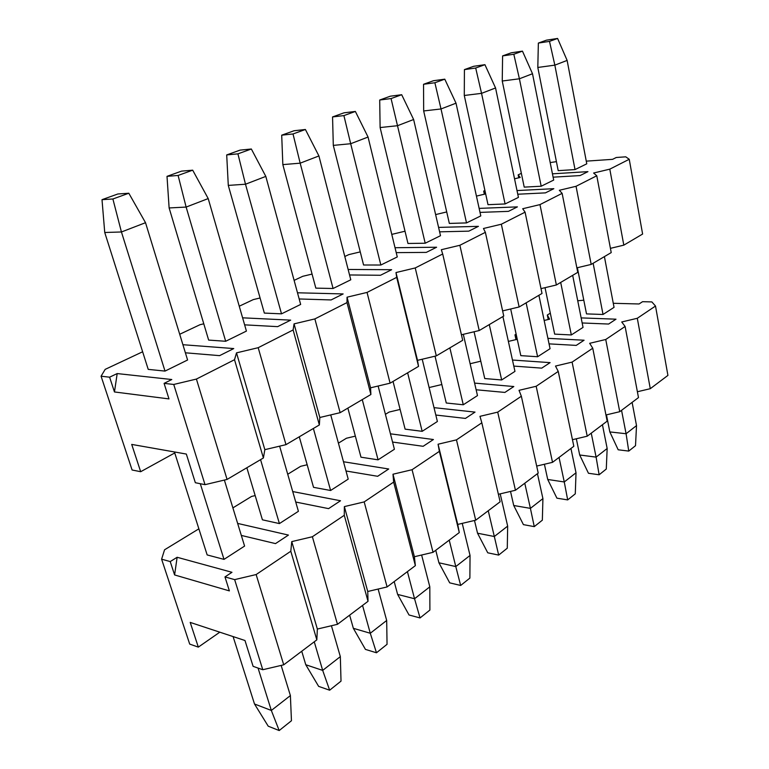 <?xml version="1.0" encoding="UTF-8"?>
<svg xmlns="http://www.w3.org/2000/svg" width="769" height="769" viewBox="0 0 769 769"><rect width="100%" height="100%" fill="white"/><g stroke="black" fill="none" stroke-linecap="round" stroke-linejoin="round"><path stroke-width="1.15" d="M109.611 377.185L101.075 376.214L132.095 469.994L140.679 471.714L131.71 444.415L186.329 454.056L195.345 482.721L205.015 484.662L173.746 384.462L164.095 383.366L168.978 398.909L114.466 391.959L109.611 377.185L117.186 373.571L171.785 379.521L164.095 383.366M114.466 391.959L117.186 373.571M586.266 161.144L612.566 159.337L616.277 157.491L625.764 156.828L629.234 159.279L609.798 169.151L593.61 173.025L596.773 175.765L611.22 252.588L591.188 264.421L576.856 267.833M550.2 162.567L556.42 161.653M521.363 173.342L518.152 174.851L520.2 177.447L514.548 178.802M484.922 190.501L483.672 191.097L485.345 193.971L476.434 196.105M446.722 211.936L435.619 214.589M405.013 231.219L391.777 234.391M360.248 251.886L348.78 254.626L344.8 256.5M312.07 274.081L302.755 276.302L294.114 280.377M260.076 297.988L253.289 299.602L239.255 306.216M203.785 323.807L199.998 324.71L179.706 334.265M142.63 351.779L105.17 369.37L101.075 376.214M173.746 384.462L196.412 379.069L234.516 359.719L236.496 352.865L258.192 347.694L293.124 329.959L294.056 323.874L314.867 318.914L347.002 302.592L347.05 297.19L367.044 292.422L396.708 277.359L395.987 272.543L415.231 267.948L442.694 254.001L441.329 249.714L459.872 245.282L485.374 232.334L483.451 228.499L501.34 224.221L525.083 212.167L522.689 208.735L539.973 204.602L562.129 193.355L559.323 190.289L576.048 186.29L596.773 175.765M552.45 173.823L587.939 171.641L580.076 175.572L553.113 177.168M586.776 163.816L575.029 169.584L558.198 170.651L537.81 67.461L538.358 43.074L546.48 40.161L557.592 38.45L567.128 60.415L586.776 163.816M517.008 190.568L553.834 188.684L545.432 192.875L517.768 194.221M553.69 180.071L541.184 186.223L524.218 187.127L502.244 81.014L502.599 55.906L511.26 52.801L522.459 51.139L532.504 73.737L553.69 180.071M479.135 208.389L517.402 206.88L508.434 211.36L480.019 212.398M518.431 197.402L505.089 203.958L488.007 204.679L464.284 95.481L464.418 69.614L473.666 66.297L484.931 64.683L495.553 87.964L518.431 197.402M438.58 227.403L478.424 226.346L468.802 231.152L439.599 231.834M480.788 215.906L466.514 222.914L449.336 223.423L423.671 110.957L423.546 84.282L433.456 80.726L444.78 79.178L456.017 103.181L480.788 215.906M395.026 247.724L436.609 247.233L426.276 252.395L396.227 252.636M440.502 235.698L425.199 243.225L407.964 243.475L380.117 127.548L379.703 100.018L390.354 96.192L401.697 94.722L413.626 119.503L440.502 235.698M348.136 269.467L391.632 269.698L380.501 275.264L349.549 274.966M397.275 256.942L380.838 265.026L363.574 264.997L333.304 145.389L332.554 116.936L344.012 112.822L355.365 111.447L368.053 137.045L397.275 256.942M297.488 292.787L343.137 293.931L331.112 299.939L299.17 298.968M350.789 279.791L333.073 288.5L315.828 288.135L282.838 164.614L281.704 135.181L294.075 130.749L305.399 129.49L318.924 155.953L350.789 279.791M242.6 317.818L290.682 320.135L277.647 326.642L244.638 324.845M300.66 304.428L281.512 313.839L264.344 313.089L228.287 185.406L226.701 154.925L240.091 150.118L251.348 149.003L265.814 176.399L300.66 304.428M182.897 344.714L233.757 348.568L219.588 355.643L185.377 352.798M246.426 331.083L225.682 341.273L208.649 340.09L169.122 207.947L167.008 176.351L181.561 171.122L192.692 170.18L208.207 198.575L246.426 331.083M187.588 359.998L165.018 371.091L148.225 369.38L104.738 232.488L102.008 199.671L117.878 193.98L128.817 193.24L145.524 222.702L187.588 359.998M562.129 193.355L577.75 272.351L556.371 284.982L541.011 288.635M525.083 212.167L542.01 293.46L519.133 306.975L502.618 310.897M485.374 232.334L503.753 316.049L479.212 330.545L461.419 334.775M442.694 254.001L462.698 340.292L436.311 355.874L417.509 360.344L418.538 366.38L390.094 383.173L370.562 387.816L370.889 394.507L340.138 412.674L319.837 417.49L319.346 424.949L285.981 444.655L264.844 449.663L263.392 457.988L227.076 479.433L205.015 484.662M629.234 159.279L642.615 234.045L623.813 245.148L610.423 248.349M623.813 245.148L609.798 169.151M576.048 186.29L591.188 264.421M539.973 204.602L556.371 284.982M501.34 224.221L519.133 306.975M459.872 245.282L479.212 330.545M415.231 267.948L436.311 355.874M395.987 272.543L417.509 360.344M396.708 277.359L418.538 366.38M367.044 292.422L390.094 383.173M347.05 297.19L370.562 387.816M347.002 302.592L370.889 394.507M314.867 318.914L340.138 412.674M294.056 323.874L319.837 417.49M293.124 329.959L319.346 424.949M258.192 347.694L285.981 444.655M236.496 352.865L264.844 449.663M234.516 359.719L263.392 457.988M196.412 379.069L227.076 479.433M140.679 471.714L174.765 452.941M518.152 174.851L518.767 177.793M484.345 194.211L483.672 191.097M632.108 402.379L636.521 425.603L635.511 445.693L628.754 451.086L618.189 449.788L609.827 431.918L606.453 414.847M604.405 256.615L614.047 307.35L603.031 314.473L586.507 313.896L577.375 267.708M538.358 43.074L549.499 41.372L557.592 38.45M636.521 425.603L626.081 433.735L628.754 451.086M621.554 410.329L626.081 433.735L609.827 431.918M603.031 314.473L593.139 263.267M575.029 169.584L554.843 65.144L537.81 67.461M567.128 60.415L554.843 65.144L549.499 41.372M602.435 424.738L607.164 448.5L606.28 469.052L599.128 474.771L588.458 473.262L579.691 454.988L576.327 438.772M572.674 275.35L583.037 327.392L571.329 334.948L554.66 334.131L545.038 287.683M502.599 55.906L513.817 54.253L522.459 51.139M607.164 448.5L596.1 457.122L599.128 474.771M591.246 433.168L596.1 457.122L579.691 454.988M571.329 334.948L560.688 282.434M541.184 186.223L519.402 78.784L502.244 81.014M532.504 73.737L519.402 78.784L513.817 54.253M570.934 448.462L576.019 472.791L575.279 493.833L567.685 499.908L556.919 498.168L547.72 479.472L544.404 464.245M538.906 295.296L550.066 348.693L537.608 356.739L520.805 355.643L510.674 308.984M464.418 69.614L475.694 68.018L484.931 64.683M576.019 472.791L564.263 481.961L567.685 499.908M559.044 457.42L564.263 481.961L547.72 479.472M537.608 356.739L526.131 302.832M505.089 203.958L481.548 93.357L464.284 95.481M495.553 87.964L481.548 93.357L475.694 68.018M537.444 473.694L542.914 498.61L542.347 520.171L534.263 526.63L523.42 524.631L513.73 505.502L510.52 491.42M502.907 316.549L514.961 371.379L501.667 379.963L484.749 378.55L474.069 331.766M423.546 84.282L434.879 82.744L444.78 79.178M542.914 498.61L530.408 508.367L534.263 526.63M524.775 483.23L530.408 508.367L513.73 505.502M501.667 379.963L489.276 324.605M466.514 222.914L441.012 108.958L423.671 110.957M456.017 103.181L441.012 108.958L434.879 82.744M500.206 493.861L507.665 526.111L507.28 548.201L498.668 555.093L487.748 552.805L477.539 533.215L474.483 520.478M463.313 334.323L477.482 395.593L463.274 404.773L446.27 403.004L435.023 356.182M379.703 100.018L391.065 98.567L401.697 94.722M507.665 526.111L494.323 536.512L498.668 555.093M488.248 510.741L494.323 536.512L477.539 533.215M463.274 404.773L449.865 347.876M425.199 243.225L397.506 125.712L380.117 127.548M413.626 119.503L397.506 125.712L391.065 98.567M462.227 523.372L470.042 555.449L469.878 578.105L460.669 585.459L449.702 582.854L438.926 562.783L435.763 550.287M422.21 359.229L437.388 421.499L422.171 431.332L405.109 429.15L393.036 381.434M332.554 116.936L343.906 115.59L355.365 111.447M470.042 555.449L455.786 566.57L460.669 585.459M449.221 540.146L455.786 566.57L438.926 562.783M422.171 431.332L407.628 372.821M380.838 265.026L350.683 143.726L333.304 145.389M368.053 137.045L350.683 143.726L343.906 115.59M421.623 555.016L429.813 586.834L429.89 610.067L420.037 617.949L409.021 614.979L397.621 594.408L394.199 581.585M378.127 386.019L394.41 449.269L378.069 459.833L360.978 457.19L347.867 408.108M281.704 135.181L293.018 133.96L305.399 129.49M429.813 586.834L414.539 598.743L420.037 617.949M407.416 571.627L414.539 598.743L397.621 594.408M378.069 459.833L362.257 399.611M333.073 288.5L300.17 163.172L282.838 164.614M318.924 155.953L300.17 163.172L293.018 133.96M378.127 589.054L386.682 620.477L387.047 644.326L376.474 652.775L365.448 649.401L353.346 628.311L349.635 615.152M330.728 414.904L348.213 479.125L330.612 490.497L313.541 487.335L299.276 436.802M226.701 154.925L237.929 153.848L251.348 149.003M386.682 620.477L370.283 633.262L376.474 652.775M362.545 605.424L370.283 633.262L353.346 628.311M330.612 490.497L313.377 428.477M281.512 313.839L245.494 184.224L228.287 185.406M265.814 176.399L245.494 184.224L237.929 153.848M331.42 625.735L340.331 656.63L341.023 681.113L329.651 690.206L318.635 686.371L305.774 664.743L301.736 651.237M279.628 446.164L298.41 511.298L279.407 523.583L262.421 519.815L246.849 467.763M167.008 176.351L178.1 175.447L192.692 170.18M340.331 656.63L322.682 670.395L329.651 690.206M314.252 641.807L322.682 670.395L305.774 664.743M279.407 523.583L260.566 459.66M225.682 341.273L186.127 207.072L169.122 207.947M208.207 198.575L186.127 207.072L178.1 175.447M281.146 665.416L290.394 695.58L291.451 720.736L279.185 730.55L268.218 726.186L254.51 704L233.094 636.578M224.375 480.077L244.59 546.077L224.01 559.38L207.159 554.93L174.448 451.961M102.008 199.671L112.889 198.988L128.817 193.24M290.394 695.58L271.332 710.45L279.185 730.55M258.057 668.078L271.332 710.45L254.51 704M224.01 559.38L200.296 483.72M165.018 371.091L121.435 231.978L104.738 232.488M145.524 222.702L121.435 231.978L112.889 198.988M170.218 561.581L161.605 559.178L189.703 644.095L198.325 647.123L190.203 622.4L244.984 640.51L253.107 666.339L262.777 669.732L234.651 579.624L224.971 576.913L229.373 590.89L174.601 574.943L170.218 561.581L177.13 557.275L231.969 572.299L224.971 576.913M174.601 574.943L177.13 557.275M613.278 303.294L639.077 303.976L642.557 301.688L651.862 301.919L655.505 306.033L637.299 318.279L621.727 321.98L625.11 326.469L638.481 397.583L619.737 411.703L605.953 414.962M577.73 300.766L583.796 300.208M550.325 313.175L547.307 315.03L549.624 319.173L544.173 320.471M516.134 334.15L514.961 334.871L516.951 339.379L508.376 341.417M480.788 361.19L470.109 363.737M441.829 384.529L429.112 387.547M400.12 409.444L389.114 412.059L385.413 414.328M355.355 436.129L346.425 438.243L338.418 443.155M307.167 464.764L300.679 466.302L287.731 474.252M255.164 495.582L251.559 496.438L232.892 507.886M198.873 528.832L164.556 549.797L161.605 559.178M234.651 579.624L256.144 574.549L290.797 551.248L291.759 541.607L312.377 536.743L344.281 515.288L344.368 506.598L364.179 501.907L393.651 482.096L392.988 474.223L412.069 469.715L439.368 451.355L438.07 444.222L456.459 439.868L481.827 422.815L479.971 416.337L497.716 412.126L521.353 396.237L519.027 390.335L536.176 386.269L558.246 371.427L555.506 366.054L572.098 362.112L592.755 348.222L589.669 343.31L605.741 339.494L625.11 326.469M581.143 317.895L615.988 319.193L608.625 324.047L582.162 322.97M547.903 338.341L584.084 340.225L576.241 345.396L549.066 343.868M512.462 360.036L550.095 362.632L541.732 368.14L513.798 366.092M474.588 383.097L513.817 386.538L504.887 392.421L476.126 389.768M434.014 407.647L475.021 412.107L465.447 418.413L435.812 415.029M390.431 433.822L433.418 439.522L423.142 446.299L392.546 442.05M343.474 461.746L388.71 468.994L377.646 476.29L345.992 470.984M292.72 491.564L340.523 500.754L328.584 508.626L295.748 502.042M237.65 523.42L288.442 535.08L275.504 543.606L241.331 535.426M592.755 348.222L607.174 421.162L587.218 436.196L572.453 439.695M558.246 371.427L573.828 446.28L552.526 462.332L536.685 466.072M521.353 396.237L538.223 473.098L515.441 490.257L498.399 494.284M481.827 422.815L500.129 501.792L475.713 520.19L457.728 524.429L459.285 532.561L433.043 552.325L414.395 556.727L415.366 565.638L387.095 586.939L367.745 591.496L368.024 601.31L337.476 624.313L317.357 629.052L316.828 639.866L283.723 664.81L262.777 669.732M655.505 306.033L667.925 375.397L650.286 388.691L637.386 391.748M650.286 388.691L637.299 318.279M605.741 339.494L619.737 411.703M572.098 362.112L587.218 436.196M536.176 386.269L552.526 462.332M497.716 412.126L515.441 490.257M456.459 439.868L475.713 520.19M438.07 444.222L457.728 524.429M439.368 451.355L459.285 532.561M412.069 469.715L433.043 552.325M392.988 474.223L414.395 556.727M393.651 482.096L415.366 565.638M364.179 501.907L387.095 586.939M344.368 506.598L367.745 591.496M344.281 515.288L368.024 601.31M312.377 536.743L337.476 624.313M291.759 541.607L317.357 629.052M290.797 551.248L316.828 639.866M256.144 574.549L283.723 664.81M198.325 647.123L219.799 632.185M547.307 315.03L548.239 319.5M515.989 339.61L514.961 334.871"/></g></svg>
